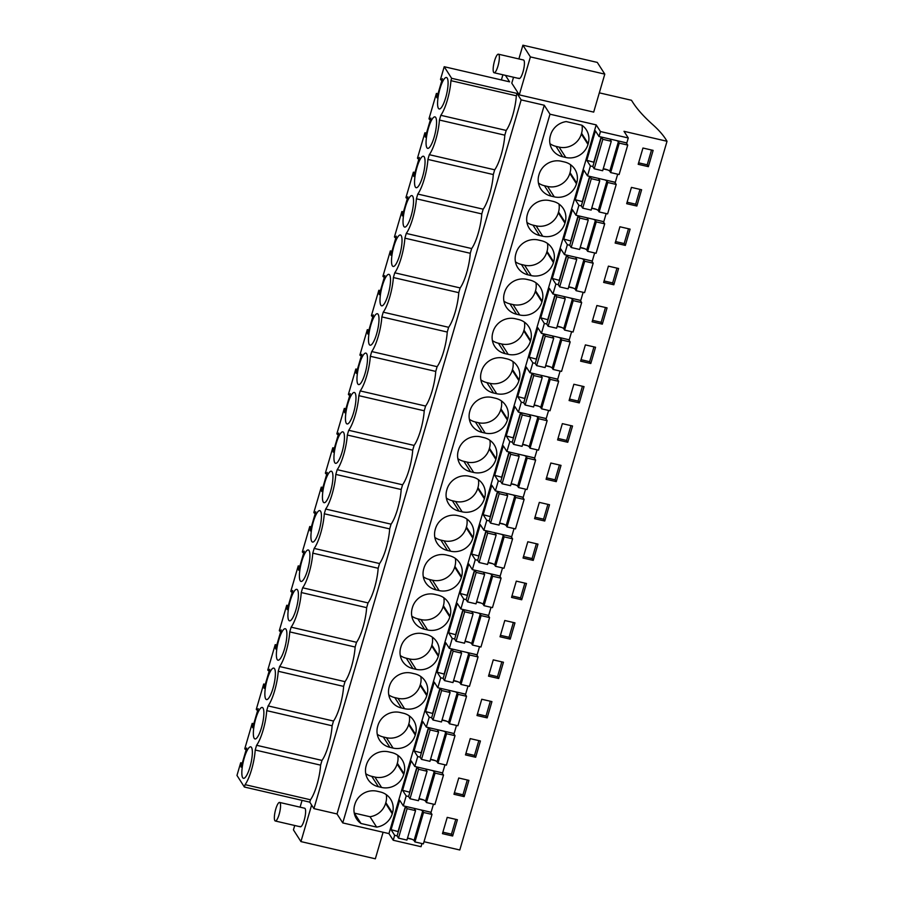<?xml version="1.0" encoding="UTF-8"?>
<svg xmlns="http://www.w3.org/2000/svg" width="904" height="904" viewBox="0 0 904 904"><rect width="100%" height="100%" fill="white"/><g stroke="black" fill="none" stroke-linecap="round" stroke-linejoin="round"><path stroke-width="1.36" d="M424.021 841.714L459.786 849.986L667.028 141.273L666.564 140.538A267.527 59.72 -163.7 0 0 652.485 124.368A397.67 88.761 -163.7 0 1 644.97 117.215A397.647 88.761 -163.7 0 1 632.811 102.367L631.478 100.276L599.318 92.841M309.778 802.153L310.467 799.78A25.244 6.113 -77 0 0 320.604 765.146L321.982 760.411A25.244 6.113 -77 0 0 332.118 725.776L333.497 721.042A25.244 6.113 -77 0 0 343.633 686.396L345.012 681.661A25.244 6.113 -77 0 0 355.136 647.027L356.526 642.292A25.244 6.113 -77 0 0 366.651 607.657L368.041 602.911A25.244 6.113 -77 0 0 378.166 568.277L379.556 563.542A25.244 6.113 -77 0 0 389.68 528.908L391.07 524.173A25.244 6.113 -77 0 0 401.195 489.527L402.585 484.793A25.244 6.113 -77 0 0 412.71 450.158L414.088 445.423A25.244 6.113 -77 0 0 424.225 410.789L425.603 406.054A25.244 6.113 -77 0 0 435.739 371.408L437.118 366.674A25.244 6.113 -77 0 0 447.254 332.039L448.633 327.304A25.244 6.113 -77 0 0 458.769 292.67L460.147 287.935A25.244 6.113 -77 0 0 470.272 253.289L471.662 248.555A25.244 6.113 -77 0 0 481.787 213.92L483.177 209.186A25.244 6.113 -77 0 0 493.301 174.551L427.908 159.42L429.298 154.686A25.244 6.113 103 0 0 439.423 120.04L440.813 115.305A25.244 6.113 103 0 0 450.938 80.671L451.627 78.298L444.214 66.715L440.508 79.382L440.858 79.947L442.406 78.682L436.835 97.756L436.406 93.417L428.993 118.763L429.343 119.317L430.892 118.062L425.321 137.125L424.891 132.786L417.478 158.132L417.829 158.686L419.377 157.432L413.806 176.506L413.377 172.167L405.964 197.513L406.325 198.066L407.862 196.812L402.291 215.875L401.862 211.536L394.449 236.882L394.811 237.436L396.347 236.181L390.777 255.244L390.347 250.905L382.934 276.251L383.296 276.805L384.844 275.55L379.262 294.625L378.832 290.286L371.42 315.632L371.781 316.185L373.329 314.931L367.747 333.994L367.318 329.655L359.916 355.001L360.267 355.554L361.815 354.3L356.232 373.363L355.814 369.024L348.402 394.37L348.752 394.924L350.3 393.669L344.718 412.744L344.3 408.405L336.887 433.75L337.237 434.304L338.785 433.05L333.214 452.113L332.785 447.774L325.372 473.12L325.722 473.673L327.271 472.419L321.7 491.482L321.27 487.154L313.857 512.489L314.208 513.054L315.756 511.788L310.185 530.863L309.756 526.523L302.343 551.869L302.704 552.423L304.241 551.169L298.67 570.232L298.241 565.893L290.828 591.239L291.19 591.792L292.726 590.538L287.156 609.601L286.726 605.273L279.313 630.619L279.675 631.173L281.212 629.918L275.641 648.982L275.212 644.642L267.799 669.988L268.16 670.542L269.708 669.288L264.126 688.351L263.697 684.012L256.284 709.357L256.646 709.911L258.194 708.657L252.611 727.731L252.182 723.392L244.781 748.738L245.131 749.292L246.679 748.037L241.097 767.1L240.679 762.761L236.972 775.44L244.385 787.022L309.778 802.153L313.914 808.617L337.022 813.962L342.752 822.911L388.957 833.601L393.229 840.257L421.027 846.698L421.942 843.545M594.064 162.302L586.798 160.324L595.42 130.877L599.013 136.504L626.822 142.934L628.269 137.973L624.009 131.317L667.028 141.273M452.633 836.008L457.401 819.725L447.22 817.374L442.451 833.646L452.633 836.008L451.458 834.166L442.881 832.188M521.721 599.77L511.54 597.408L516.297 581.136L526.478 583.487L521.721 599.77L520.546 597.928L511.969 595.939M510.206 639.139L500.025 636.778L504.782 620.506L514.964 622.867L510.206 639.139L509.031 637.297L500.454 635.32M544.75 521.02L534.569 518.659L539.326 502.387L549.508 504.737L544.75 521.02L543.564 519.178L534.998 517.201M533.236 560.39L523.054 558.039L527.812 541.756L537.993 544.118L533.236 560.39L532.06 558.559L523.484 556.57M475.662 757.258L465.481 754.908L470.238 738.624L480.419 740.986L475.662 757.258L474.487 755.416L465.91 753.439M464.147 796.627L453.966 794.277L458.735 778.005L468.905 780.355L464.147 796.627L462.972 794.797L454.396 792.808M498.692 678.509L488.51 676.158L493.268 659.875L503.449 662.236L498.692 678.509L497.516 676.678L488.94 674.689M487.177 717.889L476.996 715.527L481.753 699.255L491.934 701.606L487.177 717.889L486.002 716.047L477.425 714.07M613.827 284.783L603.646 282.421L608.403 266.149L618.585 268.499L613.827 284.783L612.652 282.941L604.075 280.963M602.313 324.152L592.131 321.801L596.889 305.518L607.07 307.88L602.313 324.152L601.137 322.31L592.561 320.332M636.857 206.033L626.675 203.682L631.433 187.399L641.614 189.761L636.857 206.033L635.681 204.191L627.105 202.213M625.342 245.402L615.161 243.052L619.918 226.768L630.099 229.13L625.342 245.402L624.167 243.571L615.59 241.583M567.768 442.271L557.587 439.92L562.356 423.637L572.537 425.999L567.768 442.271L566.593 440.44L558.017 438.451M556.254 481.64L546.084 479.289L550.841 463.017L561.022 465.368L556.254 481.64L555.079 479.809L546.502 477.82M590.798 363.521L580.617 361.171L585.374 344.899L595.555 347.249L590.798 363.521L589.623 361.69L581.046 359.702M579.283 402.901L569.102 400.54L573.87 384.268L584.04 386.618L579.283 402.901L578.108 401.06L569.531 399.082M648.371 166.664L653.129 150.38L642.947 148.03L638.19 164.302L648.371 166.664L647.196 164.822L638.619 162.833M582.549 201.671L575.283 199.705L583.905 170.246L587.498 175.873L615.308 182.303L617.681 174.201M571.045 241.04L563.78 239.074L572.39 209.626L575.995 215.254L603.793 221.683L606.166 213.57M559.531 280.421L552.265 278.443L560.875 248.995L564.48 254.623L592.278 261.053L594.651 252.95M548.016 319.79L540.75 317.824L549.361 288.365L552.966 293.992L580.764 300.433L583.136 292.32M536.501 359.171L529.236 357.193L537.846 327.745L541.451 333.373L569.249 339.802L571.622 331.689M524.987 398.54L517.721 396.573L526.331 367.114L529.936 372.742L557.734 379.171L560.107 371.069M513.472 437.909L506.206 435.943L514.817 406.495L518.421 412.111L546.219 418.552L548.592 410.439M501.957 477.289L494.691 475.312L503.302 445.864L506.907 451.491L534.705 457.921L537.078 449.819M490.443 516.659L483.177 514.692L491.787 485.233L495.392 490.861L523.201 497.29L525.563 489.188M478.928 556.028L471.662 554.062L480.284 524.614L483.877 530.241L511.687 536.671L514.048 528.558M467.413 595.408L460.147 593.431L468.769 563.983L472.363 569.61L500.172 576.04L502.545 567.938M455.91 634.777L448.644 632.811L457.254 603.352L460.859 608.98L488.657 615.409L491.03 607.307M444.395 674.147L437.129 672.18L445.74 642.733L449.344 648.36L477.142 654.79L479.515 646.676M432.88 713.527L425.614 711.55L434.225 682.102L437.83 687.729L465.628 694.159L468.001 686.057M421.366 752.896L414.1 750.93L422.71 721.471L426.315 727.098L454.113 733.539L456.486 725.426M409.851 792.277L402.585 790.299L411.196 760.852L414.8 766.479L442.598 772.909L444.971 764.795M398.336 831.646L391.07 829.68L399.681 800.221L403.286 805.848L431.084 812.278L433.457 804.176M393.229 840.257L394.675 835.296L397.105 835.861M412.054 839.319L407.467 838.257M391.07 829.68L394.675 835.296M403.286 805.848L406.19 795.927L402.585 790.299M414.8 766.479L417.704 756.558L414.1 750.93M426.315 727.098L429.219 717.177L425.614 711.55M437.83 687.729L440.734 677.808L437.129 672.18M449.344 648.36L452.237 638.439L448.644 632.811M460.859 608.98L463.752 599.058L460.147 593.431M472.363 569.61L475.267 559.689L471.662 554.062M483.877 530.241L486.781 520.32L483.177 514.692M495.392 490.861L498.296 480.939L494.691 475.312M506.907 451.491L509.811 441.57L506.206 435.943M518.421 412.111L521.325 402.19L517.721 396.573M529.936 372.742L532.84 362.82L529.236 357.193M541.451 333.373L544.355 323.451L540.75 317.824M552.966 293.992L555.87 284.071L552.265 278.443M564.48 254.623L567.373 244.701L563.78 239.074M575.995 215.254L578.888 205.332L575.283 199.705M587.498 175.873L590.402 165.952L586.798 160.324M599.013 136.504L600.471 131.543L628.269 137.973M388.957 833.601L596.199 124.888L600.471 131.543M342.752 822.911L549.994 114.198L596.199 124.888M392.257 813.758L392.483 812.99A18.227 17.21 147.4 0 0 390.596 799.17A18.227 17.21 147.4 0 0 380.234 791.949L377.104 791.226A18.227 17.21 147.4 0 0 354.888 804.289L354.662 805.057A18.227 17.21 147.4 0 0 356.549 818.877A18.227 17.21 147.4 0 0 360.99 823.487L376.629 827.103A18.227 17.21 147.4 0 0 392.257 813.758L385.601 803.385L385.827 802.605A18.227 17.21 147.4 0 0 386.257 794.627M454.915 566.367L454.689 567.136A18.227 17.21 147.4 0 1 432.474 580.21L439.118 590.583L435.988 589.86A18.227 17.21 147.4 0 1 425.626 582.639A18.227 17.21 147.4 0 1 423.739 568.819L423.976 568.051A18.227 17.21 147.4 0 1 446.18 554.977L449.322 555.711A18.227 17.21 147.4 0 1 459.684 562.932A18.227 17.21 147.4 0 1 461.56 576.741L454.915 566.367A18.227 17.21 147.4 0 0 455.333 558.389M439.118 590.583A18.227 17.21 147.4 0 0 461.334 577.52L461.56 576.741M443.401 605.736L443.175 606.516A18.227 17.21 147.4 0 1 420.959 619.579L427.603 629.964L424.473 629.229A18.227 17.21 147.4 0 1 414.111 622.009A18.227 17.21 147.4 0 1 412.235 608.2L412.461 607.42A18.227 17.21 147.4 0 1 434.677 594.357L437.807 595.081A18.227 17.21 147.4 0 1 448.169 602.301A18.227 17.21 147.4 0 1 450.045 616.121L443.401 605.736A18.227 17.21 147.4 0 0 443.83 597.77M427.603 629.964A18.227 17.21 147.4 0 0 449.819 616.89L450.045 616.121M462.147 511.833A18.227 17.21 147.4 0 0 484.363 498.771L484.589 498.002A18.227 17.21 147.4 0 0 482.702 484.182A18.227 17.21 147.4 0 0 472.34 476.962L469.21 476.238A18.227 17.21 147.4 0 0 446.994 489.301L446.768 490.081A18.227 17.21 147.4 0 0 448.655 503.89A18.227 17.21 147.4 0 0 459.017 511.11L462.147 511.833L455.503 501.46A18.227 17.21 147.4 0 0 477.719 488.397L477.945 487.618A18.227 17.21 147.4 0 0 478.363 479.64M450.633 551.214A18.227 17.21 147.4 0 0 472.848 538.151L473.074 537.371A18.227 17.21 147.4 0 0 471.199 523.552A18.227 17.21 147.4 0 0 460.837 516.331L457.695 515.608A18.227 17.21 147.4 0 0 435.479 528.67L435.253 529.45A18.227 17.21 147.4 0 0 437.14 543.259A18.227 17.21 147.4 0 0 447.503 550.491L450.633 551.214L443.988 540.829A18.227 17.21 147.4 0 0 466.204 527.766L466.43 526.987A18.227 17.21 147.4 0 0 466.848 519.02M377.691 726.319A18.227 17.21 147.4 0 0 379.567 740.127A18.227 17.21 147.4 0 0 389.929 747.348L393.07 748.083A18.227 17.21 147.4 0 0 415.275 735.009L415.512 734.24A18.227 17.21 147.4 0 0 413.625 720.42A18.227 17.21 147.4 0 0 403.263 713.199L400.133 712.476A18.227 17.21 147.4 0 0 377.917 725.539L377.691 726.319M366.176 765.688A18.227 17.21 147.4 0 0 368.052 779.508A18.227 17.21 147.4 0 0 378.414 786.729L381.556 787.452A18.227 17.21 147.4 0 0 403.772 774.389L403.998 773.609A18.227 17.21 147.4 0 0 402.111 759.801A18.227 17.21 147.4 0 0 391.748 752.569L388.618 751.845A18.227 17.21 147.4 0 0 366.402 764.92L366.176 765.688M431.886 645.117L431.66 645.885A18.227 17.21 147.4 0 1 409.444 658.948L416.089 669.333L412.958 668.61A18.227 17.21 147.4 0 1 402.596 661.389A18.227 17.21 147.4 0 1 400.721 647.569L400.947 646.789A18.227 17.21 147.4 0 1 423.162 633.727L426.292 634.45A18.227 17.21 147.4 0 1 436.655 641.682A18.227 17.21 147.4 0 1 438.53 655.49L431.886 645.117A18.227 17.21 147.4 0 0 432.315 637.139M416.089 669.333A18.227 17.21 147.4 0 0 438.304 656.27L438.53 655.49M420.371 684.486L420.145 685.255A18.227 17.21 147.4 0 1 397.929 698.329L404.574 708.702L401.444 707.979A18.227 17.21 147.4 0 1 391.082 700.758A18.227 17.21 147.4 0 1 389.206 686.938L389.432 686.17A18.227 17.21 147.4 0 1 411.648 673.107L414.778 673.83A18.227 17.21 147.4 0 1 425.14 681.051A18.227 17.21 147.4 0 1 427.016 694.86L420.371 684.486A18.227 17.21 147.4 0 0 420.801 676.508M404.574 708.702A18.227 17.21 147.4 0 0 426.79 695.639L427.016 694.86M531.224 275.596A18.227 17.21 147.4 0 0 553.44 262.533L553.666 261.753A18.227 17.21 147.4 0 0 551.79 247.945A18.227 17.21 147.4 0 0 541.428 240.724L538.298 240.001A18.227 17.21 147.4 0 0 516.082 253.063L515.856 253.832A18.227 17.21 147.4 0 0 517.732 267.652A18.227 17.21 147.4 0 0 528.094 274.873L531.224 275.596L524.58 265.222A18.227 17.21 147.4 0 0 546.796 252.148L547.022 251.38A18.227 17.21 147.4 0 0 547.451 243.402M519.71 314.976A18.227 17.21 147.4 0 0 541.925 301.902L542.151 301.134A18.227 17.21 147.4 0 0 540.276 287.314A18.227 17.21 147.4 0 0 529.913 280.093L526.783 279.37A18.227 17.21 147.4 0 0 504.568 292.433L504.342 293.212A18.227 17.21 147.4 0 0 506.217 307.021A18.227 17.21 147.4 0 0 516.579 314.242L519.71 314.976L513.065 304.591A18.227 17.21 147.4 0 0 535.281 291.529L535.507 290.749A18.227 17.21 147.4 0 0 535.936 282.782M576.469 183.783L576.695 183.015A18.227 17.21 147.4 0 0 574.82 169.195A18.227 17.21 147.4 0 0 564.458 161.974L561.316 161.251A18.227 17.21 147.4 0 0 539.112 174.314L538.874 175.093A18.227 17.21 147.4 0 0 540.761 188.902A18.227 17.21 147.4 0 0 551.124 196.123L554.254 196.857A18.227 17.21 147.4 0 0 576.469 183.783L569.825 173.41L570.051 172.63A18.227 17.21 147.4 0 0 570.469 164.664M564.955 223.164L565.181 222.384A18.227 17.21 147.4 0 0 563.305 208.575A18.227 17.21 147.4 0 0 552.943 201.343L549.813 200.62A18.227 17.21 147.4 0 0 527.597 213.683L527.371 214.463A18.227 17.21 147.4 0 0 529.247 228.283A18.227 17.21 147.4 0 0 539.609 235.503L542.739 236.226A18.227 17.21 147.4 0 0 564.955 223.164L558.31 212.779L558.536 212.011A18.227 17.21 147.4 0 0 558.966 204.033M500.963 408.868L500.737 409.648A18.227 17.21 147.4 0 1 478.521 422.71L485.177 433.095L482.035 432.372A18.227 17.21 147.4 0 1 471.685 425.14A18.227 17.21 147.4 0 1 469.797 411.331L470.023 410.552A18.227 17.21 147.4 0 1 492.239 397.489L495.369 398.212A18.227 17.21 147.4 0 1 505.731 405.433A18.227 17.21 147.4 0 1 507.619 419.253L500.963 408.868A18.227 17.21 147.4 0 0 501.392 400.901M485.177 433.095A18.227 17.21 147.4 0 0 507.393 420.021L507.619 419.253M489.459 448.248L489.222 449.017A18.227 17.21 147.4 0 1 467.018 462.091L473.662 472.464L470.532 471.741A18.227 17.21 147.4 0 1 460.17 464.52A18.227 17.21 147.4 0 1 458.283 450.7L458.509 449.932A18.227 17.21 147.4 0 1 480.725 436.858L483.855 437.592A18.227 17.21 147.4 0 1 494.217 444.813A18.227 17.21 147.4 0 1 496.104 458.622L489.459 448.248A18.227 17.21 147.4 0 0 489.878 440.271M473.662 472.464A18.227 17.21 147.4 0 0 495.878 459.401L496.104 458.622M508.206 354.345A18.227 17.21 147.4 0 0 530.411 341.283L530.637 340.503A18.227 17.21 147.4 0 0 528.761 326.694A18.227 17.21 147.4 0 0 518.399 319.462L515.269 318.739A18.227 17.21 147.4 0 0 493.053 331.813L492.827 332.582A18.227 17.21 147.4 0 0 494.703 346.401A18.227 17.21 147.4 0 0 505.065 353.622L508.206 354.345L501.55 343.961A18.227 17.21 147.4 0 0 523.766 330.898L523.992 330.129A18.227 17.21 147.4 0 0 524.422 322.152M496.691 393.715A18.227 17.21 147.4 0 0 518.907 380.652L519.133 379.883A18.227 17.21 147.4 0 0 517.246 366.063A18.227 17.21 147.4 0 0 506.884 358.843L503.754 358.12A18.227 17.21 147.4 0 0 481.538 371.182L481.312 371.951A18.227 17.21 147.4 0 0 483.188 385.771A18.227 17.21 147.4 0 0 493.55 392.991L496.691 393.715L490.036 383.341A18.227 17.21 147.4 0 0 512.252 370.278L512.478 369.499A18.227 17.21 147.4 0 0 512.907 361.521M550.389 135.713A18.227 17.21 147.4 0 0 552.276 149.533A18.227 17.21 147.4 0 0 562.638 156.754L565.768 157.477A18.227 17.21 147.4 0 0 587.984 144.414L588.21 143.634A18.227 17.21 147.4 0 0 586.334 129.826A18.227 17.21 147.4 0 0 581.882 125.215L566.243 121.588A18.227 17.21 147.4 0 0 550.615 134.945L550.389 135.713M549.994 114.198L544.264 105.237L337.022 813.962M313.914 808.617L521.156 99.892L544.264 105.237M493.301 174.551L494.691 169.805A25.244 6.113 -77 0 0 504.816 135.171L506.206 130.436A25.244 6.113 -77 0 0 516.331 95.801L517.02 93.428L521.156 99.892M244.385 787.022L245.086 784.649L310.467 799.78M332.118 725.776L266.725 710.646A25.244 6.113 103 0 1 256.589 745.28L255.21 750.015A25.244 6.113 103 0 1 245.086 784.649M266.725 710.646L268.104 705.911L333.497 721.042M343.633 686.396L278.24 671.265A25.244 6.113 103 0 1 268.104 705.911M278.24 671.265L279.618 666.53L345.012 681.661M355.136 647.027L289.755 631.896A25.244 6.113 103 0 1 279.618 666.53M289.755 631.896L291.133 627.161L356.526 642.292M366.651 607.657L301.258 592.527A25.244 6.113 103 0 1 291.133 627.161M301.258 592.527L302.648 587.792L368.041 602.911M378.166 568.277L312.773 553.146A25.244 6.113 103 0 1 302.648 587.792M312.773 553.146L314.163 548.412L379.556 563.542M389.68 528.908L324.287 513.777A25.244 6.113 103 0 1 314.163 548.412M324.287 513.777L325.677 509.042L391.07 524.173M401.195 489.527L335.802 474.408A25.244 6.113 103 0 1 325.677 509.042M335.802 474.408L337.192 469.662L402.585 484.793M412.71 450.158L347.317 435.027A25.244 6.113 103 0 1 337.192 469.662M347.317 435.027L348.707 430.293L414.088 445.423M424.225 410.789L358.832 395.658A25.244 6.113 103 0 1 348.707 430.293M358.832 395.658L360.221 390.923L425.603 406.054M435.739 371.408L370.346 356.289A25.244 6.113 103 0 1 360.221 390.923M370.346 356.289L371.725 351.543L437.118 366.674M447.254 332.039L381.861 316.908A25.244 6.113 103 0 1 371.725 351.543M381.861 316.908L383.239 312.174L448.633 327.304M458.769 292.67L393.376 277.539A25.244 6.113 103 0 1 383.239 312.174M393.376 277.539L394.754 272.805L460.147 287.935M470.272 253.289L404.89 238.159A25.244 6.113 103 0 1 394.754 272.805M404.89 238.159L406.269 233.424L471.662 248.555M481.787 213.92L416.394 198.79A25.244 6.113 103 0 1 406.269 233.424M416.394 198.79L417.784 194.055L483.177 209.186M427.908 159.42A25.244 6.113 103 0 1 417.784 194.055M242.182 767.79A16.159 3.91 103 0 1 247.357 750.094A16.159 3.91 103 0 1 250.736 746.84A16.159 3.91 103 0 1 250.905 763.451A16.159 3.91 103 0 1 243.458 778.31A16.159 3.91 103 0 1 242.182 767.79M304.93 553.225A16.159 3.91 103 0 1 308.309 549.971A16.159 3.91 103 0 1 308.467 566.593A16.159 3.91 103 0 1 301.021 581.441A16.159 3.91 103 0 1 299.755 570.921A16.159 3.91 103 0 1 304.93 553.225M391.861 255.934A16.159 3.91 103 0 1 397.037 238.249A16.159 3.91 103 0 1 400.416 234.983A16.159 3.91 103 0 1 400.585 251.606A16.159 3.91 103 0 1 393.127 266.465A16.159 3.91 103 0 1 391.861 255.934M420.066 159.499A16.159 3.91 103 0 1 423.445 156.234A16.159 3.91 103 0 1 423.603 172.856A16.159 3.91 103 0 1 416.156 187.716A16.159 3.91 103 0 1 414.891 177.195A16.159 3.91 103 0 1 420.066 159.499M374.007 316.988A16.159 3.91 103 0 1 377.386 313.733A16.159 3.91 103 0 1 377.556 330.344A16.159 3.91 103 0 1 370.109 345.204A16.159 3.91 103 0 1 368.832 334.683A16.159 3.91 103 0 1 374.007 316.988M345.803 413.433A16.159 3.91 103 0 1 350.978 395.737A16.159 3.91 103 0 1 354.357 392.472A16.159 3.91 103 0 1 354.526 409.094A16.159 3.91 103 0 1 347.079 423.953A16.159 3.91 103 0 1 345.803 413.433M362.493 356.368A16.159 3.91 103 0 1 365.871 353.102A16.159 3.91 103 0 1 366.041 369.725A16.159 3.91 103 0 1 358.594 384.584A16.159 3.91 103 0 1 357.317 374.064A16.159 3.91 103 0 1 362.493 356.368M385.522 277.618A16.159 3.91 103 0 1 388.901 274.353A16.159 3.91 103 0 1 389.07 290.975A16.159 3.91 103 0 1 381.612 305.834A16.159 3.91 103 0 1 380.347 295.314A16.159 3.91 103 0 1 385.522 277.618M426.405 137.815A16.159 3.91 103 0 1 431.581 120.13A16.159 3.91 103 0 1 434.96 116.865A16.159 3.91 103 0 1 435.118 133.487A16.159 3.91 103 0 1 427.671 148.346A16.159 3.91 103 0 1 426.405 137.815M334.288 452.802A16.159 3.91 103 0 1 339.463 435.106A16.159 3.91 103 0 1 342.842 431.852A16.159 3.91 103 0 1 343.011 448.474A16.159 3.91 103 0 1 335.565 463.323A16.159 3.91 103 0 1 334.288 452.802M311.27 531.552A16.159 3.91 103 0 1 316.445 513.856A16.159 3.91 103 0 1 319.824 510.602A16.159 3.91 103 0 1 319.982 527.213A16.159 3.91 103 0 1 312.535 542.072A16.159 3.91 103 0 1 311.27 531.552M408.551 198.869A16.159 3.91 103 0 1 411.93 195.614A16.159 3.91 103 0 1 412.088 212.225A16.159 3.91 103 0 1 404.642 227.085A16.159 3.91 103 0 1 403.376 216.564A16.159 3.91 103 0 1 408.551 198.869M443.084 80.75A16.159 3.91 103 0 1 446.463 77.495A16.159 3.91 103 0 1 446.632 94.106A16.159 3.91 103 0 1 439.186 108.966A16.159 3.91 103 0 1 437.92 98.446A16.159 3.91 103 0 1 443.084 80.75M322.784 492.183A16.159 3.91 103 0 1 327.949 474.487A16.159 3.91 103 0 1 331.327 471.221A16.159 3.91 103 0 1 331.497 487.844A16.159 3.91 103 0 1 324.05 502.703A16.159 3.91 103 0 1 322.784 492.183M276.726 649.671A16.159 3.91 103 0 1 281.901 631.975A16.159 3.91 103 0 1 285.28 628.721A16.159 3.91 103 0 1 285.449 645.332A16.159 3.91 103 0 1 277.991 660.191A16.159 3.91 103 0 1 276.726 649.671M258.872 710.725A16.159 3.91 103 0 1 262.25 707.459A16.159 3.91 103 0 1 262.42 724.081A16.159 3.91 103 0 1 254.973 738.941A16.159 3.91 103 0 1 253.696 728.421A16.159 3.91 103 0 1 258.872 710.725M265.211 689.04A16.159 3.91 103 0 1 270.386 671.356A16.159 3.91 103 0 1 273.765 668.09A16.159 3.91 103 0 1 273.935 684.712A16.159 3.91 103 0 1 266.477 699.572A16.159 3.91 103 0 1 265.211 689.04M288.24 610.302A16.159 3.91 103 0 1 293.416 592.606A16.159 3.91 103 0 1 296.794 589.34A16.159 3.91 103 0 1 296.953 605.962A16.159 3.91 103 0 1 289.506 620.822A16.159 3.91 103 0 1 288.24 610.302M240.679 762.761L242.261 763.134M505.46 75.382L509.607 81.846L444.214 66.715M501.392 79.947L502.906 74.783M383.104 832.245L375.341 858.8L300.942 841.59L311.631 805.035M302.072 800.368L300.083 807.17M294.727 825.488L293.438 829.872L300.942 841.59M279.607 802.436A9.526 2.305 -77 0 0 275.471 810.131A9.526 2.305 -77 0 0 274.85 820.629A9.526 2.305 -77 0 0 275.313 821.001A9.526 2.305 -77 0 0 279.438 813.306A9.526 2.305 -77 0 0 280.059 802.808A9.526 2.305 -77 0 0 279.607 802.436L304.671 808.232A9.526 2.305 103 0 1 305.123 808.605A9.526 2.305 103 0 1 304.501 819.103A9.526 2.305 103 0 1 300.365 826.798A9.526 2.305 103 0 1 299.913 826.425M455.797 819.352L451.458 834.166M423.569 799.95L418.97 798.887M408.619 796.492L406.19 795.927M354.232 813.035A18.227 17.21 147.4 0 0 354.345 813.114L360.99 823.487M376.629 827.103L369.985 816.73L354.345 813.114M369.985 816.73A18.227 17.21 147.4 0 0 385.601 803.385M256.589 745.28L321.982 760.411M255.21 750.015L320.604 765.146M241.029 763.315L242.136 763.575M245.131 749.292L246.238 749.54M252.182 723.392L253.775 723.754M517.02 93.428L451.627 78.298M513.528 77.247L511.788 83.179L519.291 94.886L530.399 56.907L522.896 45.2L518.885 58.929M522.896 45.2L597.295 62.41L604.799 74.128L593.691 112.107L519.291 94.886M450.938 80.671L516.331 95.801M498.409 54.195A9.526 2.305 -77 0 0 494.273 61.879A9.526 2.305 -77 0 0 493.652 72.388A9.526 2.305 -77 0 0 494.115 72.749A9.526 2.305 -77 0 0 498.24 65.065A9.526 2.305 -77 0 0 498.872 54.556A9.526 2.305 -77 0 0 498.409 54.195L523.472 59.992A9.526 2.305 103 0 1 523.924 60.353A9.526 2.305 103 0 1 523.303 70.862A9.526 2.305 103 0 1 519.178 78.546A9.526 2.305 103 0 1 518.715 78.185M604.799 74.128L530.399 56.907M436.406 93.417L437.988 93.779M440.858 79.947L441.966 80.196M436.756 93.971L437.864 94.231M506.206 130.436L440.813 115.305M439.423 120.04L504.816 135.171M549.971 143.691A18.227 17.21 147.4 0 0 555.994 146.369L559.124 147.103A18.227 17.21 147.4 0 0 581.34 134.029L581.566 133.261A18.227 17.21 147.4 0 0 581.984 125.283M607.793 169.975L603.194 168.912M592.832 166.517L590.402 165.952M651.524 150.007L647.196 164.822M252.544 723.946L253.651 724.194M256.646 709.911L257.753 710.171M263.697 684.012L265.29 684.384M365.747 773.666A18.227 17.21 147.4 0 0 371.77 776.344L374.9 777.067A18.227 17.21 147.4 0 0 397.116 764.004L397.342 763.236A18.227 17.21 147.4 0 0 397.771 755.258M435.084 760.58L430.485 759.518M420.134 757.111L417.704 756.558M467.3 779.982L462.972 794.797M264.058 684.577L265.154 684.825M268.16 670.542L269.256 670.802M275.212 644.642L276.805 645.015M377.262 734.285A18.227 17.21 147.4 0 0 383.285 736.975L386.415 737.698A18.227 17.21 147.4 0 0 408.631 724.635L408.857 723.855A18.227 17.21 147.4 0 0 409.286 715.889M446.599 721.2L441.999 720.138M431.649 717.742L429.219 717.177M478.815 740.613L474.487 755.416M275.573 645.196L276.669 645.456M279.675 631.173L280.771 631.421M286.726 605.273L288.32 605.635M388.776 694.916A18.227 17.21 147.4 0 0 394.799 697.606L401.444 707.979M397.929 698.329L394.799 697.606M458.113 681.831L453.514 680.769M443.152 678.373L440.734 677.808M490.33 701.233L486.002 716.047M287.088 605.827L288.184 606.075M291.19 591.792L292.286 592.052M298.241 565.893L299.834 566.266M400.291 655.547A18.227 17.21 147.4 0 0 406.314 658.225L412.958 668.61M409.444 658.948L406.314 658.225M469.628 642.461L465.029 641.388M454.667 638.992L452.237 638.439M501.844 661.864L497.516 676.678M298.591 566.446L299.699 566.706M302.704 552.423L303.8 552.683M309.756 526.523L311.349 526.885M411.806 616.166A18.227 17.21 147.4 0 0 417.829 618.856L424.473 629.229M420.959 619.579L417.829 618.856M481.143 603.081L476.544 602.019M466.181 599.623L463.752 599.058M513.359 622.494L509.031 637.297M310.106 527.077L311.213 527.337M314.208 513.054L315.315 513.302M321.27 487.154L322.852 487.516M423.321 576.797A18.227 17.21 147.4 0 0 429.343 579.475L435.988 589.86M432.474 580.21L429.343 579.475M492.657 563.712L488.058 562.65M477.696 560.254L475.267 559.689M524.874 583.114L520.546 597.928M321.621 487.708L322.728 487.957M325.722 473.673L326.83 473.933M332.785 447.774L334.367 448.147M434.835 537.428A18.227 17.21 147.4 0 0 440.858 540.106L447.503 550.491M443.988 540.829L440.858 540.106M504.172 524.343L499.573 523.269M489.211 520.873L486.781 520.32M536.388 543.745L532.06 558.559M333.135 448.327L334.243 448.587M337.237 434.304L338.345 434.553M344.3 408.405L345.882 408.766M446.35 498.047A18.227 17.21 147.4 0 0 452.362 500.737L459.017 511.11M455.503 501.46L452.362 500.737M515.687 484.962L511.088 483.9M500.726 481.504L498.296 480.939M547.903 504.375L543.564 519.178M344.65 408.958L345.757 409.218M348.752 394.924L349.859 395.184M355.814 369.024L357.396 369.397M457.865 458.678A18.227 17.21 147.4 0 0 463.876 461.356L470.532 471.741M467.018 462.091L463.876 461.356M527.19 445.593L522.602 444.531M512.24 442.135L509.811 441.57M559.418 464.995L555.079 479.809M356.165 369.589L357.272 369.838M360.267 355.554L361.374 355.814M367.318 329.655L368.911 330.028M469.368 419.298A18.227 17.21 147.4 0 0 475.391 421.987L482.035 432.372M478.521 422.71L475.391 421.987M538.705 406.212L534.106 405.15M523.755 402.755L521.325 402.19M570.932 425.626L566.593 440.44M367.679 330.209L368.787 330.468M371.781 316.185L372.889 316.434M378.832 290.286L380.426 290.647M480.883 379.929A18.227 17.21 147.4 0 0 486.906 382.618L493.55 392.991M490.036 383.341L486.906 382.618M550.22 366.843L545.62 365.781M535.27 363.385L532.84 362.82M582.436 386.257L578.108 401.06M379.194 290.839L380.29 291.088M383.296 276.805L384.392 277.065M390.347 250.905L391.94 251.278M492.397 340.559A18.227 17.21 147.4 0 0 498.42 343.237L505.065 353.622M501.55 343.961L498.42 343.237M561.734 327.474L557.135 326.412M546.784 324.005L544.355 323.451M593.951 346.876L589.623 361.69M390.709 251.47L391.805 251.719M394.811 237.436L395.907 237.695M401.862 211.536L403.455 211.909M503.912 301.179A18.227 17.21 147.4 0 0 509.935 303.868L516.579 314.242M513.065 304.591L509.935 303.868M573.249 288.093L568.65 287.031M558.288 284.636L555.87 284.071M605.465 307.507L601.137 322.31M402.223 212.09L403.32 212.35M406.325 198.066L407.421 198.315M413.377 172.167L414.97 172.528M515.427 261.81A18.227 17.21 147.4 0 0 521.45 264.499L528.094 274.873M524.58 265.222L521.45 264.499M584.764 248.724L580.165 247.662M569.802 245.266L567.373 244.701M616.98 268.126L612.652 282.941M429.298 154.686L494.691 169.805M413.727 172.72L414.834 172.969M417.829 158.686L418.936 158.946M424.891 132.786L426.485 133.159M526.942 222.44A18.227 17.21 147.4 0 0 532.964 225.119L536.095 225.842A18.227 17.21 147.4 0 0 558.31 212.779M596.278 209.355L591.679 208.282M581.317 205.886L578.888 205.332M628.495 228.757L624.167 243.571M425.242 133.34L426.349 133.6M429.343 119.317L430.451 119.577M538.456 183.06A18.227 17.21 147.4 0 0 544.479 185.749L547.609 186.473A18.227 17.21 147.4 0 0 569.825 173.41M640.009 189.388L635.681 204.191M410.337 807.475L405.693 806.481L397.082 835.94L398.483 838.121L406.936 840.076L415.546 810.617L414.665 809.238A4.226 0.949 16.3 0 1 414.597 808.978A4.226 0.949 16.3 0 1 415.501 808.673M407.489 838.155A4.226 0.949 16.3 0 1 414.043 840.55L414.925 841.929L423.377 843.884L431.999 814.425L430.598 812.244L425.84 811.069M405.693 806.481L407.094 808.662L415.546 810.617M414.043 840.55L422.665 811.091A4.226 0.949 16.3 0 0 420.676 809.871M422.665 811.091L423.547 812.47L431.999 814.425M398.483 838.121L407.094 808.662M398.122 831.307L405.421 806.345M414.925 841.929L423.547 812.47M421.852 768.106L417.207 767.112L408.597 796.56L409.998 798.74L418.45 800.695L427.061 771.248L426.179 769.869A4.226 0.949 16.3 0 1 426.112 769.609A4.226 0.949 16.3 0 1 427.016 769.304M419.004 798.774A4.226 0.949 16.3 0 1 425.558 801.17L426.439 802.549L434.892 804.504L443.514 775.056L442.112 772.875L437.355 771.688M417.207 767.112L418.608 769.293L427.061 771.248M425.558 801.17L434.169 771.722A4.226 0.949 16.3 0 0 432.191 770.502M434.169 771.722L435.061 773.101L443.514 775.056M409.998 798.74L418.608 769.293M409.636 791.938L416.936 766.965M426.439 802.549L435.061 773.101M433.366 728.737L428.722 727.731L420.111 757.19L421.501 759.371L429.954 761.326L438.576 731.878L437.694 730.5A4.226 0.949 16.3 0 1 437.626 730.229A4.226 0.949 16.3 0 1 438.53 729.923M430.519 759.405A4.226 0.949 16.3 0 1 437.073 761.801L437.954 763.179L446.406 765.134L455.017 735.675L453.627 733.494L448.87 732.319M428.722 727.731L430.123 729.923L438.576 731.878M437.073 761.801L445.683 732.342A4.226 0.949 16.3 0 0 443.694 731.121M445.683 732.342L446.565 733.72L455.017 735.675M421.501 759.371L430.123 729.923M421.151 752.557L428.451 727.596M437.954 763.179L446.565 733.72M444.881 689.356L440.237 688.362L431.626 717.821L433.016 720.002L441.468 721.957L450.09 692.498L449.198 691.119A4.226 0.949 16.3 0 1 449.141 690.859A4.226 0.949 16.3 0 1 450.045 690.554M442.033 720.025A4.226 0.949 16.3 0 1 448.587 722.42L449.469 723.799L457.921 725.754L466.532 696.306L465.142 694.125L460.385 692.95M440.237 688.362L441.627 690.543L450.09 692.498M448.587 722.42L457.198 692.972A4.226 0.949 16.3 0 0 455.209 691.752M457.198 692.972L458.079 694.351L466.532 696.306M433.016 720.002L441.627 690.543M432.654 713.188L439.965 688.226M449.469 723.799L458.079 694.351M456.384 649.987L451.751 648.993L443.141 678.441L444.531 680.622L452.983 682.576L461.594 653.129L460.712 651.75A4.226 0.949 16.3 0 1 460.656 651.49A4.226 0.949 16.3 0 1 461.56 651.185M453.548 680.655A4.226 0.949 16.3 0 1 460.102 683.051L460.983 684.43L469.436 686.385L478.046 656.937L476.657 654.756L471.899 653.569M451.751 648.993L453.141 651.174L461.594 653.129M460.102 683.051L468.713 653.603A4.226 0.949 16.3 0 0 466.724 652.383M468.713 653.603L469.594 654.982L478.046 656.937M444.531 680.622L453.141 651.174M444.169 673.808L451.469 648.846M460.983 684.43L469.594 654.982M467.899 610.618L463.266 609.612L454.644 639.071L456.045 641.252L464.498 643.207L473.108 613.759L472.227 612.381A4.226 0.949 16.3 0 1 472.171 612.11A4.226 0.949 16.3 0 1 473.074 611.805M465.063 641.286A4.226 0.949 16.3 0 1 471.617 643.682L472.498 645.06L480.951 647.015L489.561 617.556L488.171 615.375L483.414 614.2M463.266 609.612L464.656 611.793L473.108 613.759M471.617 643.682L480.227 614.223A4.226 0.949 16.3 0 0 478.239 613.002M480.227 614.223L481.109 615.601L489.561 617.556M456.045 641.252L464.656 611.793M455.684 634.438L462.984 609.477M472.498 645.06L481.109 615.601M479.414 571.238L474.781 570.243L466.159 599.691L467.56 601.883L476.012 603.838L484.623 574.379L483.742 573A4.226 0.949 16.3 0 1 483.685 572.74A4.226 0.949 16.3 0 1 484.589 572.435M476.577 601.906A4.226 0.949 16.3 0 1 483.131 604.301L484.013 605.68L492.465 607.635L501.076 578.187L499.675 576.006L494.917 574.831M474.781 570.243L476.171 572.424L484.623 574.379M483.131 604.301L491.742 574.854A4.226 0.949 16.3 0 0 489.753 573.633M491.742 574.854L492.623 576.232L501.076 578.187M467.56 601.883L476.171 572.424M467.198 595.069L474.498 570.108M484.013 605.68L492.623 576.232M490.928 531.868L486.284 530.874L477.674 560.322L479.075 562.503L487.527 564.458L496.138 535.01L495.256 533.631A4.226 0.949 16.3 0 1 495.2 533.371A4.226 0.949 16.3 0 1 496.093 533.066M488.092 562.537A4.226 0.949 16.3 0 1 494.646 564.932L495.528 566.311L503.98 568.266L512.591 538.818L511.189 536.637L506.432 535.45M486.284 530.874L487.685 533.055L496.138 535.01M494.646 564.932L503.257 535.484A4.226 0.949 16.3 0 0 501.268 534.253M503.257 535.484L504.138 536.863L512.591 538.818M479.075 562.503L487.685 533.055M478.713 555.689L486.013 530.727M495.528 566.311L504.138 536.863M502.443 492.488L497.799 491.493L489.188 520.953L490.589 523.133L499.042 525.088L507.652 495.629L506.771 494.251A4.226 0.949 16.3 0 1 506.715 493.991A4.226 0.949 16.3 0 1 507.607 493.686M499.607 523.167A4.226 0.949 16.3 0 1 506.161 525.563L507.042 526.942L515.495 528.896L524.105 499.437L522.704 497.256L517.947 496.081M497.799 491.493L499.2 493.674L507.652 495.629M506.161 525.563L514.771 496.104A4.226 0.949 16.3 0 0 512.783 494.883M514.771 496.104L515.653 497.482L524.105 499.437M490.589 523.133L499.2 493.674M490.228 516.32L497.528 491.358M507.042 526.942L515.653 497.482M513.958 453.119L509.314 452.124L500.703 481.572L502.104 483.753L510.557 485.708L519.167 456.26L518.286 454.881A4.226 0.949 16.3 0 1 518.218 454.622A4.226 0.949 16.3 0 1 519.122 454.316M511.122 483.787A4.226 0.949 16.3 0 1 517.664 486.182L518.557 487.561L527.009 489.516L535.62 460.068L534.219 457.887L529.462 456.712M509.314 452.124L510.715 454.305L519.167 456.26M517.664 486.182L526.286 456.735A4.226 0.949 16.3 0 0 524.297 455.514M526.286 456.735L527.168 458.113L535.62 460.068M502.104 483.753L510.715 454.305M501.743 476.95L509.042 451.977M518.557 487.561L527.168 458.113M525.473 413.749L520.828 412.755L512.218 442.203L513.619 444.384L522.071 446.339L530.682 416.891L529.8 415.512A4.226 0.949 16.3 0 1 529.733 415.252A4.226 0.949 16.3 0 1 530.637 414.947M522.625 444.418A4.226 0.949 16.3 0 1 529.179 446.813L530.06 448.192L538.513 450.147L547.135 420.699L545.733 418.507L540.976 417.332M520.828 412.755L522.229 414.936L530.682 416.891M529.179 446.813L537.801 417.365A4.226 0.949 16.3 0 0 535.812 416.134M537.801 417.365L538.682 418.733L547.135 420.699M513.619 444.384L522.229 414.936M513.257 437.57L520.557 412.608M530.06 448.192L538.682 418.733M536.987 374.369L532.343 373.375L523.732 402.834L525.134 405.015L533.586 406.969L542.197 377.51L541.315 376.132A4.226 0.949 16.3 0 1 541.247 375.872A4.226 0.949 16.3 0 1 542.151 375.567M534.14 405.048A4.226 0.949 16.3 0 1 540.694 407.444L541.575 408.823L550.027 410.778L558.649 381.318L557.248 379.138L552.491 377.962M532.343 373.375L533.744 375.555L542.197 377.51M540.694 407.444L549.304 377.985A4.226 0.949 16.3 0 0 547.327 376.765M549.304 377.985L550.197 379.364L558.649 381.318M525.134 405.015L533.744 375.555M524.772 398.201L532.072 373.239M541.575 408.823L550.197 379.364M548.502 335L543.858 334.005L535.247 363.453L536.637 365.634L545.089 367.589L553.711 338.141L552.83 336.763A4.226 0.949 16.3 0 1 552.762 336.503A4.226 0.949 16.3 0 1 553.666 336.198M545.654 365.668A4.226 0.949 16.3 0 1 552.208 368.064L553.09 369.442L561.542 371.397L570.153 341.949L568.763 339.768L564.006 338.582M543.858 334.005L545.259 336.186L553.711 338.141M552.208 368.064L560.819 338.616A4.226 0.949 16.3 0 0 558.83 337.395M560.819 338.616L561.7 339.994L570.153 341.949M536.637 365.634L545.259 336.186M536.287 358.832L543.587 333.858M553.09 369.442L561.7 339.994M560.017 295.631L555.372 294.625L546.762 324.084L548.152 326.265L556.604 328.22L565.226 298.772L564.333 297.393A4.226 0.949 16.3 0 1 564.277 297.122A4.226 0.949 16.3 0 1 565.181 296.817M557.169 326.299A4.226 0.949 16.3 0 1 563.723 328.694L564.604 330.073L573.057 332.028L581.667 302.569L580.278 300.388L575.52 299.213M555.372 294.625L556.762 296.817L565.226 298.772M563.723 328.694L572.334 299.235A4.226 0.949 16.3 0 0 570.345 298.015M572.334 299.235L573.215 300.614L581.667 302.569M548.152 326.265L556.762 296.817M547.79 319.451L555.09 294.489M564.604 330.073L573.215 300.614M571.52 256.25L566.887 255.256L558.276 284.715L559.666 286.896L568.119 288.851L576.729 259.392L575.848 258.013A4.226 0.949 16.3 0 1 575.791 257.753A4.226 0.949 16.3 0 1 576.695 257.448M568.684 286.918A4.226 0.949 16.3 0 1 575.238 289.314L576.119 290.692L584.572 292.647L593.182 263.2L591.792 261.019L587.035 259.843M566.887 255.256L568.277 257.437L576.729 259.392M575.238 289.314L583.848 259.866A4.226 0.949 16.3 0 0 581.86 258.646M583.848 259.866L584.73 261.245L593.182 263.2M559.666 286.896L568.277 257.437M559.305 280.082L566.605 255.12M576.119 290.692L584.73 261.245M583.035 216.881L578.402 215.886L569.78 245.334L571.181 247.515L579.634 249.47L588.244 220.022L587.363 218.644A4.226 0.949 16.3 0 1 587.306 218.384A4.226 0.949 16.3 0 1 588.21 218.079M580.198 247.549A4.226 0.949 16.3 0 1 586.752 249.945L587.634 251.323L596.086 253.278L604.697 223.83L603.296 221.649L598.55 220.463M578.402 215.886L579.792 218.067L588.244 220.022M586.752 249.945L595.363 220.497A4.226 0.949 16.3 0 0 593.374 219.276M595.363 220.497L596.244 221.875L604.697 223.83M571.181 247.515L579.792 218.067M570.819 240.701L578.119 215.74M587.634 251.323L596.244 221.875M594.549 177.512L589.916 176.506L581.295 205.965L582.696 208.146L591.148 210.101L599.759 180.653L598.877 179.274A4.226 0.949 16.3 0 1 598.821 179.003A4.226 0.949 16.3 0 1 599.725 178.698M591.713 208.18A4.226 0.949 16.3 0 1 598.267 210.575L599.149 211.954L607.601 213.909L616.212 184.45L614.81 182.269L610.053 181.094M589.916 176.506L591.306 178.687L599.759 180.653M598.267 210.575L606.878 181.116A4.226 0.949 16.3 0 0 604.889 179.896M606.878 181.116L607.759 182.495L616.212 184.45M582.696 208.146L591.306 178.687M582.334 201.332L589.634 176.37M599.149 211.954L607.759 182.495M606.064 138.131L601.42 137.137L592.809 166.585L594.211 168.777L602.663 170.732L611.274 141.273L610.392 139.894A4.226 0.949 16.3 0 1 610.336 139.634A4.226 0.949 16.3 0 1 611.228 139.329M603.228 168.799A4.226 0.949 16.3 0 1 609.782 171.195L610.663 172.574L619.116 174.528L627.726 145.081L626.325 142.9L621.568 141.725M601.42 137.137L602.821 139.318L611.274 141.273M609.782 171.195L618.392 141.747A4.226 0.949 16.3 0 0 616.404 140.527M618.392 141.747L619.274 143.126L627.726 145.081M594.211 168.777L602.821 139.318M593.849 161.963L601.149 137.001M610.663 172.574L619.274 143.126M392.483 812.99L385.827 802.605M581.34 134.029L587.984 144.414M559.124 147.103L565.768 157.477M588.21 143.634L581.566 133.261M555.994 146.369L562.638 156.754M397.116 764.004L403.772 774.389M374.9 777.067L381.556 787.452M403.998 773.609L397.342 763.236M371.77 776.344L378.414 786.729M408.631 724.635L415.275 735.009M386.415 737.698L393.07 748.083M415.512 734.24L408.857 723.855M383.285 736.975L389.929 747.348M420.145 685.255L426.79 695.639M431.66 645.885L438.304 656.27M443.175 606.516L449.819 616.89M454.689 567.136L461.334 577.52M466.204 527.766L472.848 538.151M473.074 537.371L466.43 526.987M477.719 488.397L484.363 498.771M484.589 498.002L477.945 487.618M489.222 449.017L495.878 459.401M500.737 409.648L507.393 420.021M512.252 370.278L518.907 380.652M519.133 379.883L512.478 369.499M523.766 330.898L530.411 341.283M530.637 340.503L523.992 330.129M535.281 291.529L541.925 301.902M542.151 301.134L535.507 290.749M546.796 252.148L553.44 262.533M553.666 261.753L547.022 251.38M536.095 225.842L542.739 236.226M565.181 222.384L558.536 212.011M532.964 225.119L539.609 235.503M547.609 186.473L554.254 196.857M576.695 183.015L570.051 172.63M544.479 185.749L551.124 196.123M300.365 826.798L275.313 821.001M519.178 78.546L494.115 72.749"/></g></svg>
